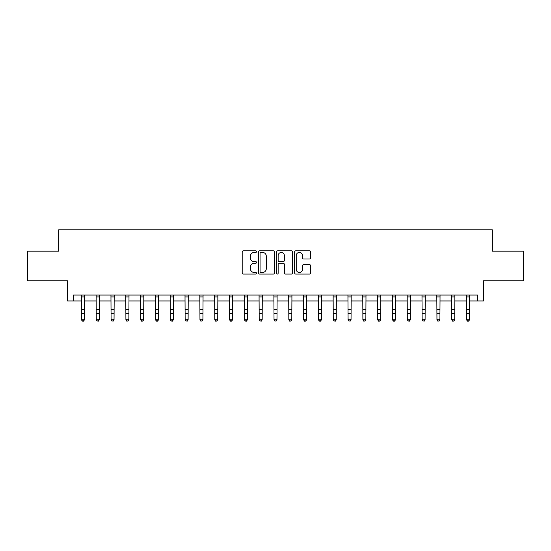 <?xml version="1.0" encoding="UTF-8"?>
<svg xmlns="http://www.w3.org/2000/svg" width="551" height="551" viewBox="0 0 551 551"><rect width="100%" height="100%" fill="white"/><g stroke="black" fill="none" stroke-linecap="round" stroke-linejoin="round"><path stroke-width="0.83" d="M256.539 251.628A0.813 0.813 0 0 0 255.726 250.815L243.37 250.815A1.164 1.164 0 0 0 242.206 251.979L242.206 272.917A1.164 1.164 0 0 0 243.37 274.074L255.726 274.074A0.813 0.813 0 0 0 256.539 273.262A0.813 0.813 0 0 0 255.726 272.449L254.128 272.449A3.719 3.719 0 0 1 250.409 268.73L250.409 266.98A3.719 3.719 0 0 1 254.128 263.261L255.726 263.261A0.813 0.813 0 0 0 256.539 262.448A0.813 0.813 0 0 0 255.726 261.629L254.128 261.629A3.719 3.719 0 0 1 250.409 257.909L250.409 256.167A3.719 3.719 0 0 1 254.128 252.441L255.726 252.441A0.813 0.813 0 0 0 256.539 251.628M309.49 259.011A1.164 1.164 0 0 0 310.654 257.854L310.654 251.979A1.164 1.164 0 0 0 309.49 250.815L295.77 250.815A1.164 1.164 0 0 0 294.606 251.979L294.606 272.917A1.164 1.164 0 0 0 295.77 274.074L309.49 274.074A1.164 1.164 0 0 0 310.654 272.917L310.654 265.816A1.164 1.164 0 0 0 309.49 264.659L303.615 264.659A1.164 1.164 0 0 0 302.458 265.816L302.458 269.336A3.113 3.113 0 0 1 299.345 272.449A3.113 3.113 0 0 1 296.231 269.336L296.231 255.554A3.113 3.113 0 0 1 299.345 252.441A3.113 3.113 0 0 1 302.458 255.554L302.458 257.854A1.164 1.164 0 0 0 303.615 259.011L309.49 259.011M73.469 300.956L73.469 295.033L477.531 295.033L477.531 300.956L483.461 300.956L483.461 280.81L523.45 280.81L523.45 251.187L492.346 251.187L492.346 229.857L58.654 229.857L58.654 251.187L27.55 251.187L27.55 280.81L67.539 280.81L67.539 300.956L81.465 300.956M274.481 251.979A1.164 1.164 0 0 0 273.317 250.815L259.597 250.815A1.164 1.164 0 0 0 258.433 251.979L258.433 272.917A1.164 1.164 0 0 0 259.597 274.074L273.317 274.074A1.164 1.164 0 0 0 274.481 272.917L274.481 251.979M277.683 250.815L291.403 250.815A1.164 1.164 0 0 1 292.567 251.979L292.567 272.917A1.164 1.164 0 0 1 291.403 274.074L285.535 274.074A1.164 1.164 0 0 1 284.371 272.917L284.371 264.425A1.164 1.164 0 0 0 283.207 263.261L279.309 263.261A1.164 1.164 0 0 0 278.145 264.425L278.145 273.262A0.813 0.813 0 0 1 277.332 274.074A0.813 0.813 0 0 1 276.519 273.262L276.519 251.979A1.164 1.164 0 0 1 277.683 250.815M84.427 300.956L96.273 300.956M99.242 300.956L111.088 300.956M114.05 300.956L125.904 300.956M128.865 300.956L140.712 300.956M143.673 300.956L155.527 300.956M158.488 300.956L170.335 300.956M173.296 300.956L185.15 300.956M188.111 300.956L199.958 300.956M202.92 300.956L214.773 300.956M217.735 300.956L229.581 300.956M232.543 300.956L244.396 300.956M247.358 300.956L259.204 300.956M262.173 300.956L274.019 300.956M276.981 300.956L288.827 300.956M291.796 300.956L303.642 300.956M306.604 300.956L318.457 300.956M321.419 300.956L333.265 300.956M336.227 300.956L348.08 300.956M351.042 300.956L362.889 300.956M365.85 300.956L377.704 300.956M380.665 300.956L392.512 300.956M395.473 300.956L407.327 300.956M410.288 300.956L422.135 300.956M425.096 300.956L436.95 300.956M439.912 300.956L451.758 300.956M454.727 300.956L466.573 300.956M469.535 300.956L477.531 300.956M260.871 252.441A0.813 0.813 0 0 0 260.058 253.26L260.058 271.636A0.813 0.813 0 0 0 260.871 272.449L262.558 272.449A3.719 3.719 0 0 0 266.285 268.73L266.285 256.167A3.719 3.719 0 0 0 262.558 252.441L260.871 252.441M284.371 255.616A3.113 3.113 0 0 0 281.258 252.503A3.113 3.113 0 0 0 278.145 255.616L278.145 260.471A1.164 1.164 0 0 0 279.309 261.629L283.207 261.629A1.164 1.164 0 0 0 284.371 260.471L284.371 255.616M84.565 295.033L84.427 319.835L83.538 321.143L82.354 320.875L83.538 321.143M81.328 295.033L81.465 319.181L84.427 319.181L83.538 320.875M82.354 321.143L81.465 319.835L81.465 319.181L82.354 320.875M99.38 295.033L99.242 319.835L98.354 321.143L97.169 320.875L98.354 321.143M96.136 295.033L96.273 319.181L99.242 319.181L98.354 320.875M97.169 321.143L96.273 319.835L96.273 319.181L97.169 320.875M114.195 295.033L114.05 319.835L113.162 321.143L111.977 320.875L113.162 321.143M110.951 295.033L111.088 319.181L114.05 319.181L113.162 320.875M111.977 321.143L111.088 319.835L111.088 319.181L111.977 320.875M129.003 295.033L128.865 319.835L127.977 321.143L126.792 320.875L127.977 321.143M125.759 295.033L125.904 319.181L128.865 319.181L127.977 320.875M126.792 321.143L125.904 319.835L125.904 319.181L126.792 320.875M143.818 295.033L143.673 319.835L142.785 321.143L141.6 320.875L142.785 321.143M140.574 295.033L140.712 319.181L143.673 319.181L142.785 320.875M141.6 321.143L140.712 319.835L140.712 319.181L141.6 320.875M158.626 295.033L158.488 319.835L157.6 321.143L156.415 320.875L157.6 321.143M155.382 295.033L155.527 319.181L158.488 319.181L157.6 320.875M156.415 321.143L155.527 319.835L155.527 319.181L156.415 320.875M173.441 295.033L173.296 319.835L172.408 321.143L171.223 320.875L172.408 321.143M170.197 295.033L170.335 319.181L173.296 319.181L172.408 320.875M171.223 321.143L170.335 319.835L170.335 319.181L171.223 320.875M188.249 295.033L188.111 319.835L187.223 321.143L186.038 320.875L187.223 321.143M185.005 295.033L185.15 319.181L188.111 319.181L187.223 320.875M186.038 321.143L185.15 319.835L185.15 319.181L186.038 320.875M203.064 295.033L202.92 319.835L202.031 321.143L200.846 320.875L202.031 321.143M199.82 295.033L199.958 319.181L202.92 319.181L202.031 320.875M200.846 321.143L199.958 319.835L199.958 319.181L200.846 320.875M217.872 295.033L217.735 319.835L216.846 321.143L215.661 320.875L216.846 321.143M214.628 295.033L214.773 319.181L217.735 319.181L216.846 320.875M215.661 321.143L214.773 319.835L214.773 319.181L215.661 320.875M232.687 295.033L232.543 319.835L231.654 321.143L230.47 320.875L231.654 321.143M229.443 295.033L229.581 319.181L232.543 319.181L231.654 320.875M230.47 321.143L229.581 319.835L229.581 319.181L230.47 320.875M247.495 295.033L247.358 319.835L246.469 321.143L245.285 320.875L246.469 321.143M244.251 295.033L244.396 319.181L247.358 319.181L246.469 320.875M245.285 321.143L244.396 319.835L244.396 319.181L245.285 320.875M262.31 295.033L262.173 319.835L261.277 321.143L260.093 320.875L261.277 321.143M259.066 295.033L259.204 319.181L262.173 319.181L261.277 320.875M260.093 321.143L259.204 319.835L259.204 319.181L260.093 320.875M277.119 295.033L276.981 319.835L276.092 321.143L274.908 320.875L276.092 321.143M273.881 295.033L274.019 319.181L276.981 319.181L276.092 320.875M274.908 321.143L274.019 319.835L274.019 319.181L274.908 320.875M291.934 295.033L291.796 319.835L290.907 321.143L289.723 320.875L290.907 321.143M288.69 295.033L288.827 319.181L291.796 319.181L290.907 320.875M289.723 321.143L288.827 319.835L288.827 319.181L289.723 320.875M306.749 295.033L306.604 319.835L305.715 321.143L304.531 320.875L305.715 321.143M303.505 295.033L303.642 319.181L306.604 319.181L305.715 320.875M304.531 321.143L303.642 319.835L303.642 319.181L304.531 320.875M321.557 295.033L321.419 319.835L320.53 321.143L319.346 320.875L320.53 321.143M318.313 295.033L318.457 319.181L321.419 319.181L320.53 320.875M319.346 321.143L318.457 319.835L318.457 319.181L319.346 320.875M336.372 295.033L336.227 319.835L335.339 321.143L334.154 320.875L335.339 321.143M333.128 295.033L333.265 319.181L336.227 319.181L335.339 320.875M334.154 321.143L333.265 319.835L333.265 319.181L334.154 320.875M351.18 295.033L351.042 319.835L350.154 321.143L348.969 320.875L350.154 321.143M347.936 295.033L348.08 319.181L351.042 319.181L350.154 320.875M348.969 321.143L348.08 319.835L348.08 319.181L348.969 320.875M365.995 295.033L365.85 319.835L364.962 321.143L363.777 320.875L364.962 321.143M362.751 295.033L362.889 319.181L365.85 319.181L364.962 320.875M363.777 321.143L362.889 319.835L362.889 319.181L363.777 320.875M380.803 295.033L380.665 319.835L379.777 321.143L378.592 320.875L379.777 321.143M377.559 295.033L377.704 319.181L380.665 319.181L379.777 320.875M378.592 321.143L377.704 319.835L377.704 319.181L378.592 320.875M395.618 295.033L395.473 319.835L394.585 321.143L393.4 320.875L394.585 321.143M392.374 295.033L392.512 319.181L395.473 319.181L394.585 320.875M393.4 321.143L392.512 319.835L392.512 319.181L393.4 320.875M410.426 295.033L410.288 319.835L409.4 321.143L408.215 320.875L409.4 321.143M407.182 295.033L407.327 319.181L410.288 319.181L409.4 320.875M408.215 321.143L407.327 319.835L407.327 319.181L408.215 320.875M425.241 295.033L425.096 319.835L424.208 321.143L423.023 320.875L424.208 321.143M421.997 295.033L422.135 319.181L425.096 319.181L424.208 320.875M423.023 321.143L422.135 319.835L422.135 319.181L423.023 320.875M440.049 295.033L439.912 319.835L439.023 321.143L437.838 320.875L439.023 321.143M436.805 295.033L436.95 319.181L439.912 319.181L439.023 320.875M437.838 321.143L436.95 319.835L436.95 319.181L437.838 320.875M454.864 295.033L454.727 319.835L453.831 321.143L452.647 320.875L453.831 321.143M451.62 295.033L451.758 319.181L454.727 319.181L453.831 320.875M452.647 321.143L451.758 319.835L451.758 319.181L452.647 320.875M469.672 295.033L469.535 319.835L468.646 321.143L467.462 320.875L468.646 321.143M466.435 295.033L466.573 319.181L469.535 319.181L468.646 320.875M467.462 321.143L466.573 319.835L466.573 319.181L467.462 320.875M84.427 309.462L81.465 309.462M84.427 313.533L81.465 313.533M84.427 296.955L81.465 296.955M99.242 309.462L96.273 309.462M99.242 313.533L96.273 313.533M99.242 296.955L96.273 296.955M114.05 309.462L111.088 309.462M114.05 313.533L111.088 313.533M114.05 296.955L111.088 296.955M128.865 309.462L125.904 309.462M128.865 313.533L125.904 313.533M128.865 296.955L125.904 296.955M143.673 309.462L140.712 309.462M143.673 313.533L140.712 313.533M143.673 296.955L140.712 296.955M158.488 309.462L155.527 309.462M158.488 313.533L155.527 313.533M158.488 296.955L155.527 296.955M173.296 309.462L170.335 309.462M173.296 313.533L170.335 313.533M173.296 296.955L170.335 296.955M188.111 309.462L185.15 309.462M188.111 313.533L185.15 313.533M188.111 296.955L185.15 296.955M202.92 309.462L199.958 309.462M202.92 313.533L199.958 313.533M202.92 296.955L199.958 296.955M217.735 309.462L214.773 309.462M217.735 313.533L214.773 313.533M217.735 296.955L214.773 296.955M232.543 309.462L229.581 309.462M232.543 313.533L229.581 313.533M232.543 296.955L229.581 296.955M247.358 309.462L244.396 309.462M247.358 313.533L244.396 313.533M247.358 296.955L244.396 296.955M262.173 309.462L259.204 309.462M262.173 313.533L259.204 313.533M262.173 296.955L259.204 296.955M276.981 309.462L274.019 309.462M276.981 313.533L274.019 313.533M276.981 296.955L274.019 296.955M291.796 309.462L288.827 309.462M291.796 313.533L288.827 313.533M291.796 296.955L288.827 296.955M306.604 309.462L303.642 309.462M306.604 313.533L303.642 313.533M306.604 296.955L303.642 296.955M321.419 309.462L318.457 309.462M321.419 313.533L318.457 313.533M321.419 296.955L318.457 296.955M336.227 309.462L333.265 309.462M336.227 313.533L333.265 313.533M336.227 296.955L333.265 296.955M351.042 309.462L348.08 309.462M351.042 313.533L348.08 313.533M351.042 296.955L348.08 296.955M365.85 309.462L362.889 309.462M365.85 313.533L362.889 313.533M365.85 296.955L362.889 296.955M380.665 309.462L377.704 309.462M380.665 313.533L377.704 313.533M380.665 296.955L377.704 296.955M395.473 309.462L392.512 309.462M395.473 313.533L392.512 313.533M395.473 296.955L392.512 296.955M410.288 309.462L407.327 309.462M410.288 313.533L407.327 313.533M410.288 296.955L407.327 296.955M425.096 309.462L422.135 309.462M425.096 313.533L422.135 313.533M425.096 296.955L422.135 296.955M439.912 309.462L436.95 309.462M439.912 313.533L436.95 313.533M439.912 296.955L436.95 296.955M454.727 309.462L451.758 309.462M454.727 313.533L451.758 313.533M454.727 296.955L451.758 296.955M469.535 309.462L466.573 309.462M469.535 313.533L466.573 313.533M469.535 296.955L466.573 296.955"/></g></svg>
